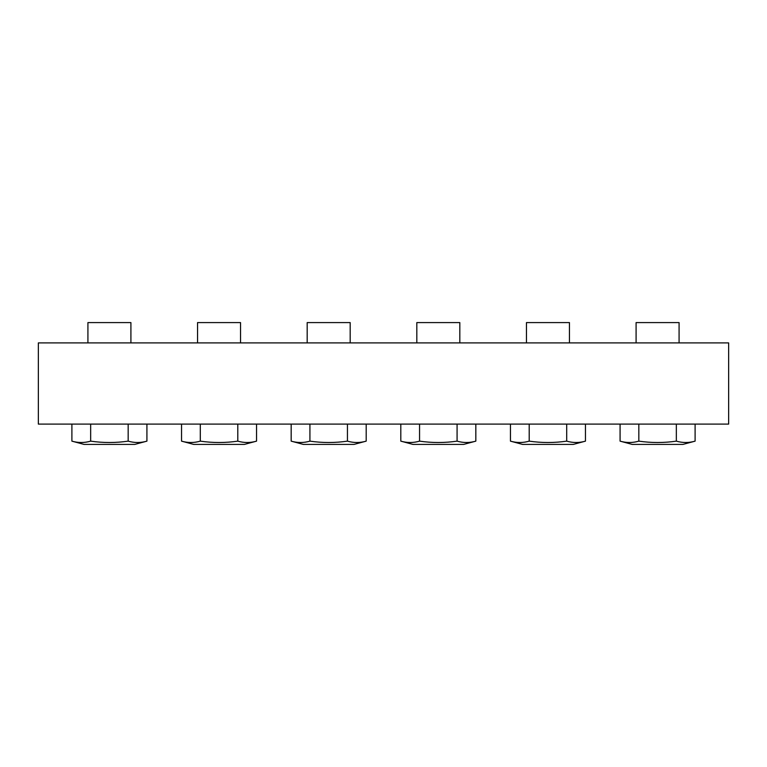 <?xml version="1.0" encoding="UTF-8"?>
<svg xmlns="http://www.w3.org/2000/svg" width="767" height="767" viewBox="0 0 767 767"><rect width="100%" height="100%" fill="white"/><g stroke="black" fill="none" stroke-linecap="round" stroke-linejoin="round"><path stroke-width="1.15" d="M38.35 424.103L728.65 424.103L728.65 342.897L38.35 342.897L38.35 424.103M87.917 342.897L87.917 322.591L130.908 322.591L130.908 342.897M134.743 444.409L146.919 441.14C140.668 442.962 134.417 442.962 128.166 441.14C115.664 442.962 103.161 442.962 90.659 441.14C84.399 442.962 78.148 442.962 71.897 441.14L84.082 444.409L134.743 444.409M71.897 424.103L71.897 441.14M90.659 424.103L90.659 441.14M128.166 424.103L128.166 441.14M146.919 424.103L146.919 441.14M197.55 342.897L197.55 322.591L240.541 322.591L240.541 342.897M244.376 444.409L256.552 441.14C250.301 442.962 244.05 442.962 237.799 441.14C225.297 442.962 212.795 442.962 200.292 441.14C194.041 442.962 187.79 442.962 181.539 441.14L193.715 444.409L244.376 444.409M181.539 424.103L181.539 441.14M200.292 424.103L200.292 441.14M237.799 424.103L237.799 441.14M256.552 424.103L256.552 441.14M307.183 342.897L307.183 322.591L350.183 322.591L350.183 342.897M354.009 444.409L366.195 441.14C359.944 442.962 353.692 442.962 347.441 441.14C334.93 442.962 322.428 442.962 309.926 441.14C303.674 442.962 297.423 442.962 291.172 441.14L303.358 444.409L354.009 444.409M291.172 424.103L291.172 441.14M309.926 424.103L309.926 441.14M347.441 424.103L347.441 441.14M366.195 424.103L366.195 441.14M416.817 342.897L416.817 322.591L459.817 322.591L459.817 342.897M463.642 444.409L475.828 441.14C469.577 442.962 463.326 442.962 457.074 441.14C444.572 442.962 432.07 442.962 419.559 441.14C413.308 442.962 407.056 442.962 400.805 441.14L412.991 444.409L463.642 444.409M400.805 424.103L400.805 441.14M419.559 424.103L419.559 441.14M457.074 424.103L457.074 441.14M475.828 424.103L475.828 441.14M526.459 342.897L526.459 322.591L569.45 322.591L569.45 342.897M573.285 444.409L585.461 441.14C579.21 442.962 572.959 442.962 566.708 441.14C554.205 442.962 541.703 442.962 529.201 441.14C522.95 442.962 516.699 442.962 510.448 441.14L522.624 444.409L573.285 444.409M510.448 424.103L510.448 441.14M529.201 424.103L529.201 441.14M566.708 424.103L566.708 441.14M585.461 424.103L585.461 441.14M636.092 342.897L636.092 322.591L679.083 322.591L679.083 342.897M682.918 444.409L695.103 441.14C688.852 442.962 682.601 442.962 676.341 441.14C663.838 442.962 651.336 442.962 638.834 441.14C632.583 442.962 626.332 442.962 620.081 441.14L632.257 444.409L682.918 444.409M620.081 424.103L620.081 441.14M638.834 424.103L638.834 441.14M676.341 424.103L676.341 441.14M695.103 424.103L695.103 441.14"/></g></svg>
